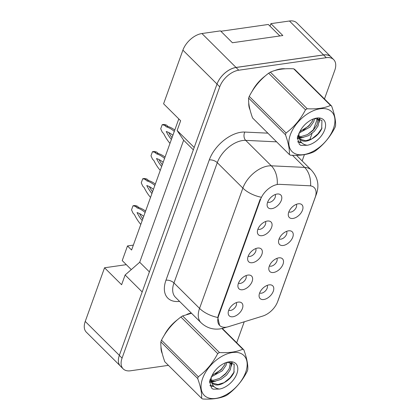 <?xml version="1.0" encoding="UTF-8"?>
<svg xmlns="http://www.w3.org/2000/svg" width="420" height="420" viewBox="0 0 420 420"><rect width="100%" height="100%" fill="white"/><g stroke="black" fill="none" stroke-linecap="round" stroke-linejoin="round"><path stroke-width="0.63" d="M278.796 257.859A8.967 5.318 -45.2 0 1 280.161 257.812A8.967 5.318 -45.2 0 1 282.723 264.957A8.967 5.318 -45.2 0 1 273.53 272.491A8.967 5.318 -45.2 0 1 268.826 269.22A8.967 5.318 -45.2 0 1 278.796 257.859M269.377 265.918A5.381 3.192 134.8 0 0 271.168 266.175A5.381 3.192 134.8 0 0 275.887 263.014A5.381 3.192 134.8 0 0 276.864 258.389M288.524 230.837A8.967 5.318 -45.2 0 1 289.889 230.79A8.967 5.318 -45.2 0 1 292.457 237.935A8.967 5.318 -45.2 0 1 283.258 245.469A8.967 5.318 -45.2 0 1 278.555 242.198A8.967 5.318 -45.2 0 1 288.524 230.837M279.111 238.891A5.381 3.192 134.8 0 0 280.901 239.153A5.381 3.192 134.8 0 0 285.616 235.993A5.381 3.192 134.8 0 0 286.592 231.368M298.252 203.816A8.967 5.318 -45.2 0 1 299.618 203.768A8.967 5.318 -45.2 0 1 302.185 210.914A8.967 5.318 -45.2 0 1 292.987 218.447A8.967 5.318 -45.2 0 1 288.283 215.171A8.967 5.318 -45.2 0 1 298.252 203.816M288.839 211.869A5.381 3.192 134.8 0 0 290.63 212.126A5.381 3.192 134.8 0 0 295.344 208.971A5.381 3.192 134.8 0 0 296.32 204.346M269.068 284.881A8.967 5.318 -45.2 0 1 270.433 284.834A8.967 5.318 -45.2 0 1 272.995 291.979A8.967 5.318 -45.2 0 1 263.802 299.512A8.967 5.318 -45.2 0 1 259.098 296.242A8.967 5.318 -45.2 0 1 269.068 284.881M259.649 292.94A5.381 3.192 134.8 0 0 261.44 293.197A5.381 3.192 134.8 0 0 266.159 290.036A5.381 3.192 134.8 0 0 267.136 285.411M247.9 275.095A8.967 5.318 -45.2 0 1 249.27 275.053A8.967 5.318 -45.2 0 1 251.832 282.198A8.967 5.318 -45.2 0 1 242.634 289.732A8.967 5.318 -45.2 0 1 237.93 286.456A8.967 5.318 -45.2 0 1 247.9 275.095M238.487 283.154A5.381 3.192 134.8 0 0 240.277 283.411A5.381 3.192 134.8 0 0 244.991 280.256A5.381 3.192 134.8 0 0 245.968 275.625M257.628 248.073A8.967 5.318 -45.2 0 1 258.998 248.031A8.967 5.318 -45.2 0 1 261.56 255.176A8.967 5.318 -45.2 0 1 252.362 262.71A8.967 5.318 -45.2 0 1 247.658 259.434A8.967 5.318 -45.2 0 1 257.628 248.073M248.215 256.132A5.381 3.192 134.8 0 0 250.005 256.389A5.381 3.192 134.8 0 0 254.72 253.234A5.381 3.192 134.8 0 0 255.696 248.603M267.361 221.051A8.967 5.318 -45.2 0 1 268.727 221.009A8.967 5.318 -45.2 0 1 271.288 228.149A8.967 5.318 -45.2 0 1 262.091 235.683A8.967 5.318 -45.2 0 1 257.387 232.412A8.967 5.318 -45.2 0 1 267.361 221.051M257.943 229.11A5.381 3.192 134.8 0 0 259.733 229.367A5.381 3.192 134.8 0 0 264.448 226.207A5.381 3.192 134.8 0 0 265.424 221.582M277.09 194.03A8.967 5.318 -45.2 0 1 278.455 193.982A8.967 5.318 -45.2 0 1 281.017 201.128A8.967 5.318 -45.2 0 1 271.819 208.661A8.967 5.318 -45.2 0 1 267.115 205.391A8.967 5.318 -45.2 0 1 277.09 194.03M267.671 202.088A5.381 3.192 134.8 0 0 269.462 202.346A5.381 3.192 134.8 0 0 274.176 199.185A5.381 3.192 134.8 0 0 275.153 194.56M238.172 302.122A8.967 5.318 -45.2 0 1 239.537 302.075A8.967 5.318 -45.2 0 1 242.104 309.22A8.967 5.318 -45.2 0 1 232.906 316.754A8.967 5.318 -45.2 0 1 228.202 313.478A8.967 5.318 -45.2 0 1 238.172 302.122M228.758 310.175A5.381 3.192 134.8 0 0 230.548 310.433A5.381 3.192 134.8 0 0 235.263 307.277A5.381 3.192 134.8 0 0 236.24 302.652M260.547 199.406L218.647 315.788A16.139 9.576 134.8 0 0 219.644 325.463A16.139 9.576 134.8 0 0 226.28 327.185A16.139 9.576 134.8 0 0 228.501 326.676L262.747 316.066A16.139 9.576 -45.2 0 0 277.641 301.628L315.21 197.29A16.139 9.576 134.8 0 0 314.213 187.614A16.139 9.576 134.8 0 0 309.65 185.782L279.741 184.354A16.139 9.576 -45.2 0 0 260.547 199.406L260.211 199.07M131.287 269.603L126.32 264.663L104.549 267.776L85.234 321.431A17.934 10.642 134.8 0 0 86.342 332.183L119.926 365.573M330.95 56.837L296.83 22.916A17.934 10.642 134.8 0 0 289.454 21L270.895 23.657L282.839 35.527L232.423 42.745L220.484 30.875L201.925 33.532A17.934 10.642 134.8 0 0 182.905 50.138L163.59 103.793L180.647 120.75L177.135 130.505L194.197 147.462L217.025 84.052A17.934 10.642 134.8 0 1 236.04 67.452L323.573 54.92A17.934 10.642 134.8 0 1 330.95 56.837A17.934 10.642 134.8 0 1 331.464 57.409M270.895 23.657L270.002 26.14M178.794 118.907L131.586 250.026L127.491 245.957L133.355 245.117M177.135 130.505L183.64 140.217L139.703 262.253L149.399 271.897M139.703 262.253L125.123 274.985L142.18 291.942L119.354 355.352A17.934 10.642 134.8 0 0 119.333 355.404A17.934 10.642 134.8 0 0 120.44 366.151L123.17 368.865A17.934 10.642 134.8 0 0 130.547 370.781L168.43 365.353M183.64 140.217L193.337 149.856M125.123 274.985L121.611 284.739L104.549 267.776M126.32 264.663L122.225 260.589L127.491 245.957M285.259 68.796A28.691 17.026 134.8 0 0 280.728 68.922A28.691 17.026 134.8 0 0 274.622 70.586A28.691 17.026 134.8 0 1 280.728 68.922A28.691 17.026 134.8 0 1 285.259 68.796M219.602 325.479L217.791 317.494L218.295 315.504L260.195 199.122M324.466 98.957L334.766 70.345A17.934 10.642 134.8 0 0 333.659 59.598L330.934 56.884A17.934 10.642 134.8 0 0 323.558 54.968L236.024 67.499A17.934 10.642 134.8 0 0 217.009 84.105L119.333 355.399L122.062 358.113A17.934 10.642 134.8 0 0 123.17 368.865M191.273 313.016A28.691 17.026 134.8 0 0 186.853 314.375A28.691 17.026 134.8 0 1 191.273 313.016M177.802 319.489A28.691 17.026 134.8 0 0 164.32 335.181A28.691 17.026 134.8 0 1 177.802 319.489M160.991 346.7A28.691 17.026 134.8 0 0 162.257 353.582A28.691 17.026 134.8 0 1 160.991 346.7M265.571 75.7A28.691 17.026 134.8 0 0 252.089 91.397A28.691 17.026 134.8 0 1 265.571 75.7M248.756 102.911A28.691 17.026 134.8 0 0 250.026 109.793A28.691 17.026 134.8 0 1 248.756 102.911M333.659 59.598A17.934 10.642 134.8 0 0 326.288 57.682L238.754 70.214A17.934 10.642 134.8 0 0 219.739 86.819L122.062 358.113M236.67 342.72A17.934 10.642 134.8 0 0 237.095 341.644L244.241 321.799M302.153 160.934L304.421 154.628M309.755 139.823L312.06 133.418M313.157 130.363L317.504 118.293M145.121 212.441A39.748 25.142 -98.1 0 0 136.92 207.8L135.539 206.43L133.004 205.763L131.528 209.858L133.082 213.26L134.458 214.631A39.748 25.142 -98.1 0 0 140.8 224.443M143.708 216.358A34.965 22.118 -98.1 0 0 137.046 212.567A34.965 22.118 -98.1 0 0 142.207 220.526M145.598 211.103A39.748 25.142 -98.1 0 0 138.752 207.538L137.372 206.167L134.836 205.501L133.004 205.763M139.55 213.607A34.965 22.118 -98.1 0 0 142.842 218.768M136.92 207.8L138.752 207.538M135.539 206.43L137.372 206.167M245.648 372.388A28.093 16.669 134.8 0 0 232.365 352.543A28.093 16.669 134.8 0 0 202.571 378.556A28.093 16.669 134.8 0 0 215.854 398.396A28.093 16.669 134.8 0 0 245.648 372.388M191.52 313.257L182.611 315.935A32.277 19.152 134.8 0 0 180.894 317C172.798 323.048 166.331 330.776 161.485 340.174A32.277 19.152 134.8 0 0 161.165 341.04A32.277 19.152 134.8 0 0 160.865 341.901C160.514 346.841 161.821 353.451 164.787 361.736L201.611 398.339A32.277 19.152 134.8 0 0 202.703 399C212.153 399.525 219.928 398.412 226.034 395.661A32.277 19.152 134.8 0 0 227.745 394.595C235.893 388.479 242.366 380.756 247.154 371.422A32.277 19.152 134.8 0 0 247.48 370.556A32.277 19.152 134.8 0 0 247.774 369.695C248.115 364.697 246.808 358.087 243.852 349.86A32.277 19.152 134.8 0 0 242.76 349.199L221.975 328.534M182.611 315.935L219.429 352.538C228.879 353.068 236.654 351.955 242.76 349.199M219.429 352.538A32.277 19.152 134.8 0 0 217.712 353.603L180.894 317M161.485 340.174L198.308 376.777C206.404 370.729 212.872 363.001 217.712 353.603M198.308 376.777A32.277 19.152 134.8 0 0 197.983 377.643A32.277 19.152 134.8 0 0 197.684 378.504L160.865 341.901M211.218 376.908L222.217 370.839L225.986 365.421L226.931 362.324M211.974 375.438L221.135 369.763L224.905 364.345L225.498 362.796M209.837 380.294L210.604 380.693M211.376 380.977L214.746 381.302L220.883 379.418L226.548 375.149L230.323 369.731L231.289 364.718L229.96 362.024M209.99 379.801L210.31 379.906M211.186 380.116L213.665 380.226L219.802 378.341L225.466 374.073L229.236 368.655L230.202 363.641L229.698 362.014M211.113 377.029L211.307 380.667A13.666 8.106 134.8 0 0 212.741 383.439A13.666 8.106 134.8 0 0 224.185 382.625C228.638 380.168 231.882 376.834 233.919 372.614L234.176 364.208L227.026 362.303M210.152 379.302L211.58 382.258M212.373 383.03L217.996 384.536L224.185 382.625M236.912 373.637A16.7 9.912 134.8 0 0 226.884 362.318A16.7 9.912 134.8 0 0 212.62 374.404L209.564 381.397L211.58 388.075L213.05 389.167L219.482 389.056A16.7 9.912 134.8 0 0 236.912 373.637M219.482 389.056C214.73 388.379 212.006 385.586 211.307 380.667M222.316 328.456L243.852 349.86M201.611 398.339C201.957 393.398 200.65 386.783 197.684 378.504M215.45 374.047L221.361 369.164L224.648 364.885M209.538 381.754L211.113 381.633M211.559 381.57L212.956 381.292M219.786 378.352L225.697 373.475L228.979 369.191M231.215 364.319L231.641 362.339M209.969 385.445L213.507 386.064M224.117 382.662L230.029 377.78L234.266 371.821M211.496 387.991L213.05 389.167M209.517 382.289L211.528 382.19M211.816 382.153L215.549 381.213M231.32 366.161L232.218 362.565M210.11 385.817L214.011 386.6M220.868 31.259L268.317 24.465L279.872 35.952M333.417 128.599A28.093 16.669 134.8 0 0 320.135 108.759A28.093 16.669 134.8 0 0 290.341 134.768A28.093 16.669 134.8 0 0 303.623 154.607A28.093 16.669 134.8 0 0 333.417 128.599M335.249 126.767A32.277 19.152 134.8 0 0 335.543 125.906C335.885 120.913 334.577 114.298 331.621 106.071A32.277 19.152 134.8 0 0 330.53 105.41L293.706 68.806C284.298 68.276 276.523 69.389 270.38 72.145A32.277 19.152 134.8 0 0 268.663 73.211C260.568 79.264 254.1 86.987 249.254 96.385A32.277 19.152 134.8 0 0 248.934 97.251A32.277 19.152 134.8 0 0 248.635 98.112C248.283 103.052 249.59 109.667 252.556 117.947L289.38 154.549A32.277 19.152 134.8 0 0 290.472 155.211C299.922 155.736 307.697 154.623 313.803 151.872A32.277 19.152 134.8 0 0 315.514 150.806C323.663 144.695 330.131 136.967 334.924 127.633A32.277 19.152 134.8 0 0 335.249 126.767M270.38 72.145L307.199 108.754C316.649 109.279 324.424 108.166 330.53 105.41M307.199 108.754A32.277 19.152 134.8 0 0 305.482 109.814L268.663 73.211M249.254 96.385L286.078 132.988C294.168 126.94 300.641 119.217 305.482 109.814M286.078 132.988A32.277 19.152 134.8 0 0 285.752 133.854A32.277 19.152 134.8 0 0 285.453 134.715L248.635 98.112M331.621 106.071L294.803 69.468A32.277 19.152 134.8 0 0 293.706 68.806M298.935 133.124L309.986 127.055L313.756 121.637L314.701 118.535M299.744 131.649L308.905 125.974L312.674 120.561L313.268 119.007M297.607 136.511L298.373 136.904M299.145 137.188L302.516 137.519L308.653 135.634L314.318 131.36L318.092 125.942L319.053 120.929L317.725 118.235M297.754 136.012L298.079 136.117M298.951 136.327L301.434 136.442L307.571 134.558L313.236 130.284L317.006 124.866L317.971 119.852L317.468 118.225M298.877 133.24L299.077 136.878A13.666 8.106 134.8 0 0 300.51 139.65A13.666 8.106 134.8 0 0 311.955 138.836C316.407 136.385 319.651 133.046 321.689 128.825L321.946 120.419L314.795 118.514M297.922 135.513L299.35 138.469M300.143 139.241L305.765 140.747L311.955 138.836M324.681 129.848A16.7 9.912 134.8 0 0 314.654 118.529A16.7 9.912 134.8 0 0 300.389 130.615L297.334 137.608L299.35 144.286L300.82 145.378L307.251 145.268A16.7 9.912 134.8 0 0 324.681 129.848M307.251 145.268C302.5 144.59 299.775 141.797 299.077 136.878M289.38 154.549C289.727 149.609 288.419 143 285.453 134.715M303.219 130.258L309.131 125.375L312.417 121.097M297.308 137.965L298.882 137.849M299.329 137.781L300.725 137.503M307.55 134.563L313.467 129.686L316.748 125.407M318.985 120.53L319.41 118.55M297.738 141.655L301.276 142.275M311.887 138.873L317.798 133.99L322.035 128.032M299.266 144.202L300.82 145.378M297.286 138.5L299.297 138.401M299.581 138.364L303.319 137.429M319.084 122.372L319.988 118.776M297.88 142.034L301.781 142.81M154.849 185.419A39.748 25.142 -98.1 0 0 146.648 180.779L145.268 179.408L142.732 178.736L141.257 182.837L142.81 186.239L144.186 187.609A39.748 25.142 -98.1 0 0 150.528 197.416M153.436 189.336A34.965 22.118 -98.1 0 0 146.774 185.546A34.965 22.118 -98.1 0 0 151.935 193.505M155.332 184.081A39.748 25.142 -98.1 0 0 148.481 180.516L147.105 179.146L144.564 178.474L142.732 178.736M149.278 186.585A34.965 22.118 -98.1 0 0 152.57 191.746M146.648 180.779L148.481 180.516M145.268 179.408L147.105 179.146M164.577 158.398A39.748 25.142 -98.1 0 0 156.377 153.757L154.996 152.387L152.46 151.715L150.985 155.815L152.539 159.217L153.919 160.587A39.748 25.142 -98.1 0 0 160.256 170.394M163.165 162.314A34.965 22.118 -98.1 0 0 156.503 158.519A34.965 22.118 -98.1 0 0 161.668 166.478M165.06 157.059A39.748 25.142 -98.1 0 0 158.209 153.494L156.833 152.124L154.292 151.452L152.46 151.715M159.007 159.563A34.965 22.118 -98.1 0 0 162.298 164.724M156.377 153.757L158.209 153.494M154.996 152.387L156.833 152.124M174.305 131.376A39.748 25.142 -98.1 0 0 166.105 126.735L164.729 125.365L162.188 124.693L160.713 128.793L162.267 132.195L163.648 133.56A39.748 25.142 -98.1 0 0 169.984 143.372M172.893 135.292A34.965 22.118 -98.1 0 0 166.236 131.497A34.965 22.118 -98.1 0 0 171.397 139.456M174.788 130.037A39.748 25.142 -98.1 0 0 167.937 126.473L166.561 125.102L164.021 124.43L162.188 124.693M168.735 132.536A34.965 22.118 -98.1 0 0 172.027 137.697M166.105 126.735L167.937 126.473M164.729 125.365L166.561 125.102M201.925 33.532L236.04 67.452M182.905 50.138L217.025 84.052M289.454 21L323.573 54.92M85.234 321.431L119.354 355.352M218.647 315.788L218.311 315.452M179.582 301.392A29.888 17.735 -45.2 0 1 165.974 280.214L209.281 159.931A5.98 2.977 -160.2 0 1 217.277 162.666L173.969 282.949A23.909 14.186 134.8 0 0 175.445 297.281L201.033 322.718A23.909 14.186 -45.2 0 1 199.558 308.39A20.921 10.411 19.8 0 0 217.791 317.494M209.281 159.931A29.888 17.735 -45.2 0 1 240.975 132.258A29.888 17.735 -45.2 0 1 244.823 132.059L267.86 133.161M277.263 184.102A20.921 14.842 -87.3 0 0 271.299 165.811L245.705 140.369A23.909 14.186 134.8 0 0 242.629 140.527A23.909 14.186 134.8 0 0 217.277 162.666L242.865 188.102A23.909 14.186 -45.2 0 1 268.223 165.968A23.909 14.186 -45.2 0 1 271.299 165.811L304.626 167.396A23.909 14.186 -45.2 0 1 311.383 170.111L296.499 155.316M201.033 322.718C206.462 327.779 212.777 329.842 219.98 328.913L223.619 328.088A20.921 11.225 -107.2 0 0 225.278 327.285M261.093 197.211A20.921 10.411 -160.2 0 1 242.865 188.102L199.558 308.39L173.969 282.949A5.98 2.977 -160.2 0 0 165.974 280.214M315.824 195.111A20.921 10.411 19.8 0 0 316.502 193.825C319.436 185.126 317.73 177.224 311.383 170.111M316.502 193.825L278.03 300.694A20.921 10.411 -160.2 0 1 277.751 301.324M310.601 185.572A20.921 14.842 -87.3 0 0 304.626 167.396L292.446 155.29M219.739 86.819L217.009 84.105M238.754 70.214L236.024 67.499M326.288 57.682L323.558 54.968M276.596 141.845L245.705 140.369A5.98 4.242 92.7 0 1 244.823 132.059M219.644 325.463L219.125 324.949M278.03 300.694L277.405 302.253M223.619 328.088L226.832 327.096"/></g></svg>
